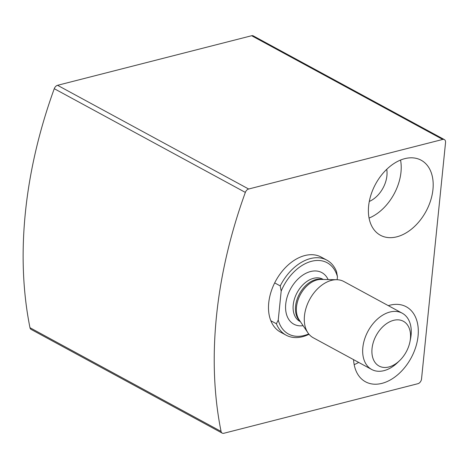 <?xml version="1.0" encoding="UTF-8"?>
<svg xmlns="http://www.w3.org/2000/svg" width="469" height="469" viewBox="0 0 469 469"><rect width="100%" height="100%" fill="white"/><g stroke="black" fill="none" stroke-linecap="round" stroke-linejoin="round"><path stroke-width="0.7" d="M442.73 139.44L248.646 189.013A4.268 2.867 118.5 0 0 245.346 192.407A394.875 265.243 118.5 0 0 221.069 431.433A4.268 2.867 118.5 0 0 222.2 433.116A4.268 2.867 118.5 0 0 223.836 433.274L417.92 383.695A4.268 2.867 118.5 0 0 421.531 378.964L445.55 142.523A4.268 2.867 118.5 0 0 444.372 139.592A4.268 2.867 118.5 0 0 442.73 139.44L251.642 35.726L57.564 85.305A4.268 2.867 118.5 0 0 54.263 88.694A394.875 265.243 118.5 0 0 29.981 327.72A4.268 2.867 118.5 0 0 31.112 329.408L222.2 433.116M444.372 139.592L253.283 35.884A4.268 2.867 118.5 0 0 251.642 35.726M309.024 334.28A42.691 28.673 -61.5 0 1 286.09 335.165L280.532 332.146A42.691 28.673 -61.5 0 1 271.064 291.788A42.691 28.673 -61.5 0 1 304.862 255.546A42.691 28.673 -61.5 0 1 321.259 257.112L326.817 260.125A42.691 28.673 -61.5 0 1 336.513 271.539L337.451 276.751L337.147 279.723M388.32 305.647A42.691 28.673 -61.5 0 1 389.874 305.208A42.691 28.673 -61.5 0 1 406.265 306.773A42.691 28.673 -61.5 0 1 411.108 357.97A42.691 28.673 -61.5 0 1 365.539 381.807A42.691 28.673 -61.5 0 1 353.567 359.647M404.759 158.657A42.691 28.673 -61.5 0 1 421.15 160.216A42.691 28.673 -61.5 0 1 425.993 211.413A42.691 28.673 -61.5 0 1 380.423 235.256A42.691 28.673 -61.5 0 1 370.961 194.893A42.691 28.673 -61.5 0 1 404.759 158.657M400.549 160.052A42.691 28.673 -61.5 0 1 369.062 218.073M386.737 169.309A24.013 16.128 -61.5 0 1 369.291 201.447M358.685 362.42A42.691 28.673 -61.5 0 1 354.177 364.624M308.731 333.922A40.557 27.243 -61.5 0 1 278.24 320.046L281.177 291.126A40.557 27.243 -61.5 0 1 311.615 261.274A40.557 27.243 -61.5 0 1 337.451 276.751M281.177 291.126L280.239 285.914A42.691 28.673 -61.5 0 1 310.425 258.566A42.691 28.673 -61.5 0 1 326.817 260.125M286.09 335.165A42.691 28.673 -61.5 0 1 276.393 323.751L278.24 320.046M276.393 323.751L270.836 320.737M280.239 285.914L274.682 282.895M393.597 320.339A25.467 17.107 -61.5 0 1 409.982 341.614A25.467 17.107 -61.5 0 1 399.74 360.497A25.467 17.107 -61.5 0 1 372.163 355.004A25.467 17.107 -61.5 0 1 393.597 320.339M399.74 360.497L397.665 362.508A32.015 21.504 -61.5 0 1 371.694 369.478A32.015 21.504 -61.5 0 1 364.595 339.21A32.015 21.504 -61.5 0 1 389.938 312.032A32.015 21.504 -61.5 0 1 402.238 313.204A32.015 21.504 -61.5 0 1 410.545 338.776L409.982 341.614M371.694 369.478L313.315 337.797A32.015 21.504 -61.5 0 1 307.934 332.838A32.015 21.504 -61.5 0 1 308.121 302.558A32.015 21.504 -61.5 0 1 331.565 280.351A32.015 21.504 -61.5 0 1 336.765 279.712A32.015 21.504 -61.5 0 1 343.859 281.517L402.238 313.204M57.564 85.305L248.646 189.013M54.263 88.694L245.346 192.407M29.981 327.72L221.069 431.433M303.097 325.674A29.348 19.716 -61.5 0 1 285.885 302.81A29.348 19.716 -61.5 0 1 310.572 271.533A29.348 19.716 -61.5 0 1 328.124 279.559M307.934 332.838L299.146 319.817A24.335 16.345 -61.5 0 1 299.292 296.801A24.335 16.345 -61.5 0 1 317.108 279.923A24.335 16.345 -61.5 0 1 321.06 279.436L336.765 279.712M300.002 321.083A24.013 16.128 -61.5 0 1 297.534 298.091A24.013 16.128 -61.5 0 1 315.889 279.571A24.013 16.128 -61.5 0 1 322.59 279.465M300.412 321.687L299.861 321.388A24.013 16.128 -61.5 0 1 294.538 298.689A24.013 16.128 -61.5 0 1 313.55 278.305A24.013 16.128 -61.5 0 1 322.772 279.178L323.317 279.477"/></g></svg>
